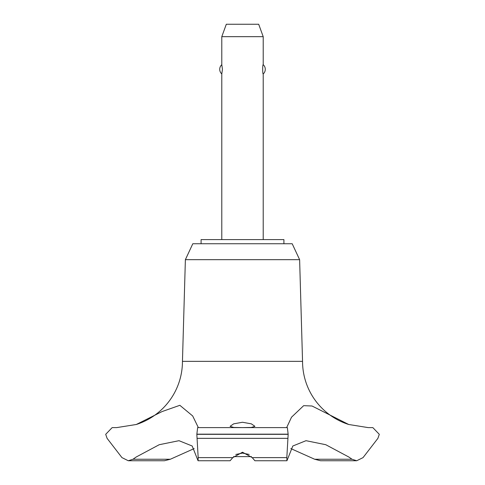 <?xml version="1.0" encoding="UTF-8"?>
<svg xmlns="http://www.w3.org/2000/svg" width="485" height="485" viewBox="0 0 485 485"><rect width="100%" height="100%" fill="white"/><g stroke="black" fill="none" stroke-linecap="round" stroke-linejoin="round"><path stroke-width="0.73" d="M283.913 243.743L283.913 239.602L201.087 239.602L201.087 243.743M348.715 424.49A66.263 66.263 0 0 1 302.549 361.349L299.621 259.669L292.194 243.743L192.806 243.743L185.379 259.669L182.451 361.349A66.263 66.263 0 0 1 136.285 424.49L162.093 411.565L179.85 405.308L192.684 415.96L198.189 427.267L198.007 427.612L287.011 427.612L286.811 427.267L291.527 417.191L303.658 405.672L312.031 406L348.715 424.49L368.2 427.612M170.338 459.246L132.981 459.246L128.289 460.75L164.439 460.75L170.338 459.246L194.182 448.576M116.667 427.612L136.285 424.49M197.637 427.612L287.362 427.612L197.637 427.612L196.837 434.324L288.163 434.324L287.362 427.612L287.011 427.612M196.837 434.16L288.163 434.16M232.794 457.616L198.183 457.616L198.062 460.75L230.114 460.75L232.794 457.616L242.5 452.22L252.206 457.616L254.886 460.75L286.938 460.75L286.817 457.616L252.206 457.616M286.823 457.61L288.163 434.324M242.5 427.6L233.691 427.455L230.078 426.327L233.673 423.841L242.5 422.259L251.333 423.841L254.922 426.327L251.309 427.455L242.5 427.6M249.199 454.463L242.5 453.093L235.801 454.463M263.209 239.602L263.209 73.944C262.518 74.472 262.518 64.159 263.209 64.687L263.209 36.672L221.79 36.672L221.79 64.687L222.439 69.319L221.79 73.944L221.79 239.602M221.79 36.672L226.313 24.25L258.687 24.25L263.209 36.672M263.209 64.687A6.214 6.214 0 0 1 263.209 73.944M221.79 73.944A6.214 6.214 0 0 1 221.79 64.687M251.454 456.609L233.546 456.609M196.837 434.324L198.177 457.61M363.047 457.616L356.711 460.75L352.019 459.246L348.715 456.961L325.762 444.709L306.005 440.689L292.807 446.012L286.938 460.75M368.418 427.612L372.844 427.612L379.3 434.324L377.9 438.355L363.047 457.61M352.019 459.246L314.662 459.246L320.561 460.75L356.711 460.75M290.818 448.576L314.662 459.246M198.062 460.75L192.193 446.012L178.995 440.689L159.238 444.709L136.285 456.961L132.981 459.246M182.451 361.349L302.549 361.349M128.289 460.75L121.953 457.616M121.953 457.61L107.1 438.355L105.7 434.324L112.156 427.612L116.582 427.612M185.379 259.669L299.621 259.669M197.043 438.355L287.957 438.355"/></g></svg>
